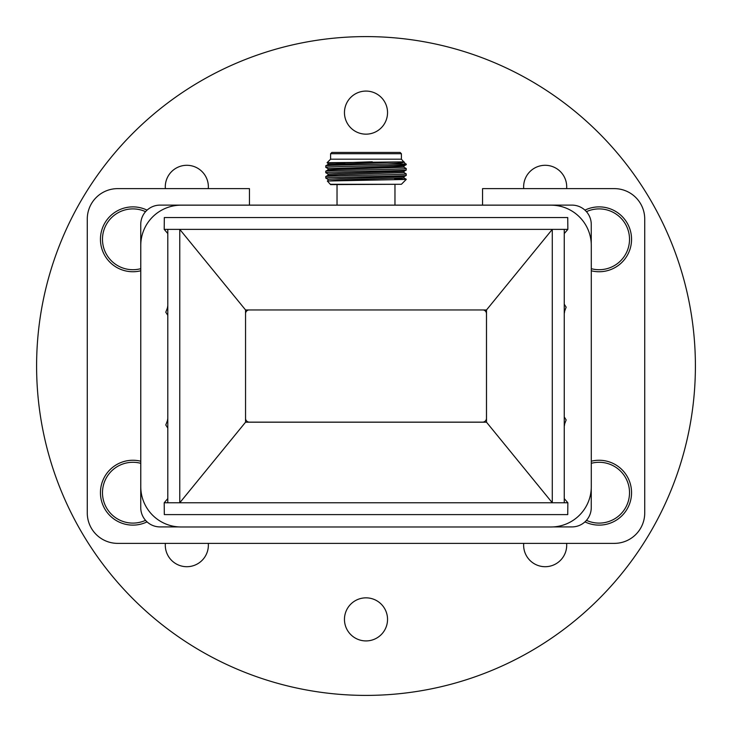 <?xml version="1.0" encoding="UTF-8"?>
<svg xmlns="http://www.w3.org/2000/svg" width="732" height="732" viewBox="0 0 732 732"><rect width="100%" height="100%" fill="white"/><g stroke="black" fill="none" stroke-linecap="round" stroke-linejoin="round"><path stroke-width="1.1" d="M140.745 461.224A32.437 32.437 0 0 0 100.449 492.691A32.437 32.437 0 0 0 147.041 521.87M584.959 521.87A32.437 32.437 0 0 0 631.551 492.691A32.437 32.437 0 0 0 591.291 461.215M591.291 270.785A32.437 32.437 0 0 0 631.551 239.309A32.437 32.437 0 0 0 584.941 210.139M147.059 210.139A32.437 32.437 0 0 0 100.449 239.309A32.437 32.437 0 0 0 140.745 270.776M249.447 205.116L249.447 188.627L117.687 188.627A30.405 30.405 0 0 0 87.273 219.033L87.273 512.967A30.405 30.405 0 0 0 117.687 543.373L614.313 543.373A30.405 30.405 0 0 0 644.727 512.967L644.727 219.033A30.405 30.405 0 0 0 614.313 188.627L482.553 188.627L482.553 205.116M145.54 520.342A30.405 30.405 0 0 1 102.48 492.691A30.405 30.405 0 0 1 140.745 463.319M566.632 543.373A21.539 21.539 0 0 1 545.166 566.705A21.539 21.539 0 0 1 523.709 543.373M523.709 188.627A21.539 21.539 0 0 1 545.166 165.295A21.539 21.539 0 0 1 566.632 188.627M165.368 188.627A21.539 21.539 0 0 1 186.834 165.295A21.539 21.539 0 0 1 208.291 188.627M366 134.157A21.539 21.539 0 0 1 344.461 112.618A21.539 21.539 0 0 1 366 91.079A21.539 21.539 0 0 1 387.539 112.618A21.539 21.539 0 0 1 366 134.157M366 640.921A21.539 21.539 0 0 1 344.461 619.382A21.539 21.539 0 0 1 366 597.843A21.539 21.539 0 0 1 387.539 619.382A21.539 21.539 0 0 1 366 640.921M208.291 543.373A21.539 21.539 0 0 1 186.834 566.705A21.539 21.539 0 0 1 165.368 543.373M366 36.6A329.4 329.4 0 0 1 695.4 366A329.4 329.4 0 0 1 366 695.4A329.4 329.4 0 0 1 36.6 366A329.4 329.4 0 0 1 366 36.6M140.745 268.681A30.405 30.405 0 0 1 102.48 239.309A30.405 30.405 0 0 1 145.558 211.667M591.291 463.31A30.405 30.405 0 0 1 629.52 492.691A30.405 30.405 0 0 1 586.46 520.342M586.442 211.667A30.405 30.405 0 0 1 629.52 239.309A30.405 30.405 0 0 1 591.291 268.69M564.253 426.216A16.735 16.735 0 0 0 564.637 423.92A16.671 16.671 0 0 1 564.253 426.308M553.273 526.912L571.948 526.912A19.307 19.307 0 0 0 591.255 507.605L591.255 488.198M591.255 243.957L591.255 224.422A19.307 19.307 0 0 0 571.948 205.116L160.052 205.116A19.307 19.307 0 0 0 140.745 224.422L140.745 507.605A19.307 19.307 0 0 0 160.052 526.912L178.782 526.912M245.549 418.741A3.861 3.861 0 0 0 249.383 422.135L482.617 422.135A3.861 3.861 0 0 0 486.478 418.274L486.478 313.753A3.861 3.861 0 0 0 483.321 309.956M248.679 309.956A3.861 3.861 0 0 0 245.549 313.287M401.401 184.281L330.599 184.61L327.341 181.024L404.933 179.459L406.223 179.459L401.401 184.281L330.599 184.281M401.401 153.72L330.599 153.72L331.889 152.43L400.111 152.43L401.401 153.72L401.401 159.192L406.223 164.654L403.973 165.972L392.864 166.612L328.009 168.625L328.009 169.916M330.599 153.72L330.599 159.192L327.067 162.724L403.991 161.873L328.028 164.517L325.777 165.835L325.804 167.372C323.288 166.448 408.712 165.551 406.223 164.654M394.511 178.581L406.223 179.459M325.804 176.54L328.028 175.25L339.136 174.609L403.973 172.569L406.223 173.887C408.712 174.774 323.288 175.671 325.777 176.568L325.777 178.068L328.028 179.386M406.223 168.516C408.712 169.412 323.288 170.309 325.777 171.206L328.028 169.888L339.136 169.248L403.991 167.235L406.223 168.516L406.223 170.025L403.973 171.343L339.136 173.319L328.009 173.987L328.009 175.277M406.223 173.887L406.196 175.415C408.712 176.275 323.288 177.171 325.777 178.068M325.777 171.206L325.777 172.706L328.028 174.024M406.223 164.014L387.429 164.014C362.294 164.636 324.395 165.231 325.777 165.835M406.223 170.025C408.712 170.913 323.288 171.81 325.777 172.706M404.192 161.982L404.192 161.982C404.165 162.696 398.574 163.373 387.429 164.014M344.763 163.263L330.443 162.962M327.094 162.751L328.028 163.291L372.259 161.781M330.599 159.192L401.401 159.192M337.031 205.116L337.031 184.61M394.969 205.116L394.969 184.61M406.196 179.221L403.973 177.931L339.136 179.971L327.341 181.024M406.223 179.249L404.933 179.459M403.991 167.235L403.973 165.972M403.991 172.596L403.973 171.343M403.991 177.958L403.991 176.668L339.136 178.681L328.009 179.349L328.009 180.639M167.802 418.603A16.671 16.671 0 0 0 167.454 420.598M167.802 305.848A16.671 16.671 0 0 0 167.454 307.843M591.291 245.467A40.287 40.287 0 0 0 550.995 205.18L181.06 205.18A40.287 40.287 0 0 0 140.773 245.467L140.773 486.688A40.287 40.287 0 0 0 181.06 526.976L550.995 526.976A40.287 40.287 0 0 0 591.291 486.688L591.291 245.467M552.285 229.381L486.506 309.956L486.506 422.199L245.549 422.199L245.549 309.956L486.506 309.956L486.506 422.199L552.285 502.774L564.253 502.774L564.253 229.381L552.285 229.381L552.285 502.774M564.253 313.543A16.671 16.671 0 0 0 564.647 311.155M167.802 502.774L167.802 229.381L179.77 229.381L179.77 502.774L167.802 502.774M486.506 309.956L245.549 309.956L245.549 422.199L179.77 502.774M245.549 309.956L179.77 229.381M564.253 233.563L567.858 229.381L567.739 217.55L164.325 217.55L164.197 229.381L167.802 233.563M567.858 229.381L164.197 229.381M486.506 422.199L245.549 422.199M564.253 498.593L567.858 502.774L567.739 514.605L164.325 514.605L164.197 502.774L167.802 498.593M567.858 502.774L164.197 502.774M564.253 304.201L566.156 307.175L564.253 312.171M564.253 416.956L566.156 419.93L564.253 424.926M167.802 315.336L165.789 312.225L167.802 306.928M167.802 428.092L165.789 424.981L167.802 419.683M328.028 168.662L325.804 167.372M403.973 176.705L406.196 175.415M328.009 164.554L328.009 163.263"/></g></svg>
